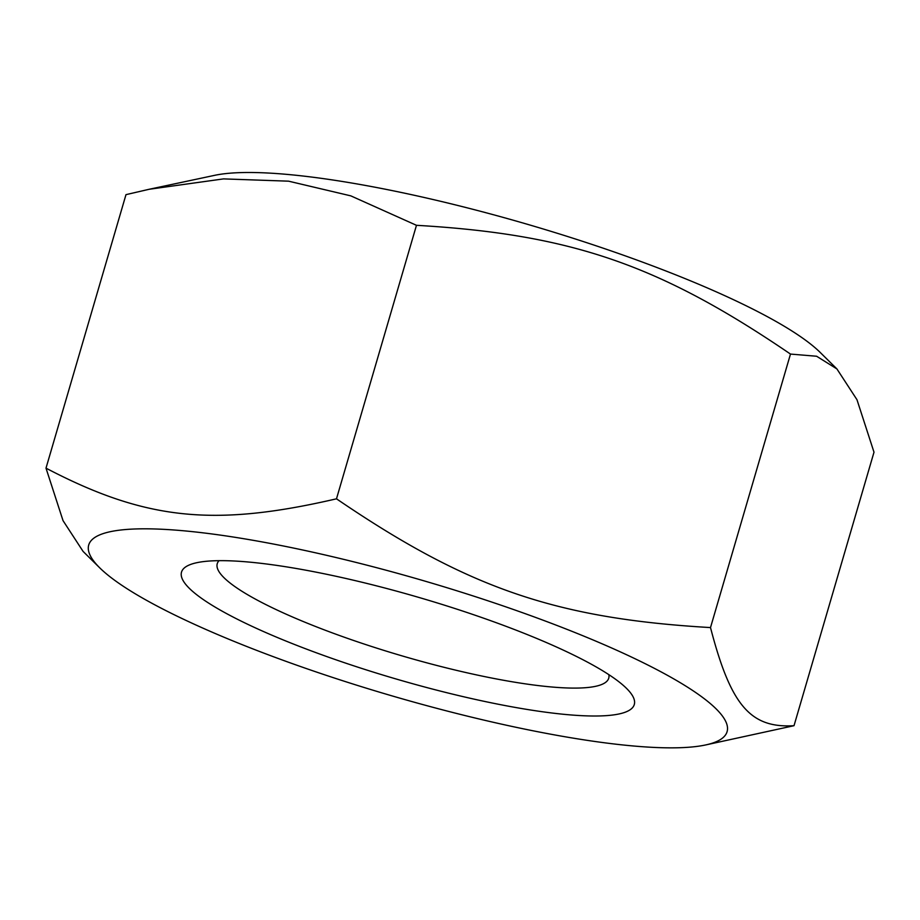 <?xml version="1.0" encoding="UTF-8"?>
<svg xmlns="http://www.w3.org/2000/svg" width="920" height="920" viewBox="0 0 920 920"><rect width="100%" height="100%" fill="white"/><g stroke="black" fill="none" stroke-linecap="round" stroke-linejoin="round"><path stroke-width="1.38" d="M608.844 674.659A203.941 36.604 16.3 0 1 608.741 678.178A203.941 36.604 16.3 0 1 544.87 686.331A203.941 36.604 16.3 0 1 329.026 631.66A203.941 36.604 16.3 0 1 217.246 563.695A203.941 36.604 16.3 0 1 219.052 560.671M560.418 713.966A235.865 42.331 -163.7 0 0 626.439 688.298A235.865 42.331 -163.7 0 0 419.784 597.701A235.865 42.331 -163.7 0 0 196.88 562.683A235.865 42.331 -163.7 0 0 279.266 638.296A235.865 42.331 -163.7 0 0 560.418 713.966M644.38 663.285A332.557 59.696 -163.7 0 0 253.678 540.408A332.557 59.696 -163.7 0 0 99.774 567.881A332.557 59.696 -163.7 0 0 391.149 695.623A332.557 59.696 -163.7 0 0 705.444 744.993A332.557 59.696 -163.7 0 0 644.38 663.285M149.155 189.278L214.555 175.352A332.557 59.696 16.3 0 1 748.581 306.969A332.557 59.696 16.3 0 1 820.226 352.464L836.912 368.931L816.615 356.247L790.487 354.073C659.226 264.638 571.24 234.347 416.472 225.308L350.83 195.868L288.57 181.171L223.537 178.894L149.155 189.278L125.982 194.649L46 468.153C145.326 520.076 213.658 527.286 336.49 498.812C467.751 588.248 555.737 618.539 710.505 627.578C730.687 705.295 750.329 728.375 794.018 725.696L705.444 744.993M99.774 567.881L83.087 551.413L63.032 520.639L46 468.153M794.018 725.696L874 452.191L856.968 399.705L836.912 368.931M710.505 627.578L790.487 354.073M336.49 498.812L416.472 225.308"/></g></svg>
